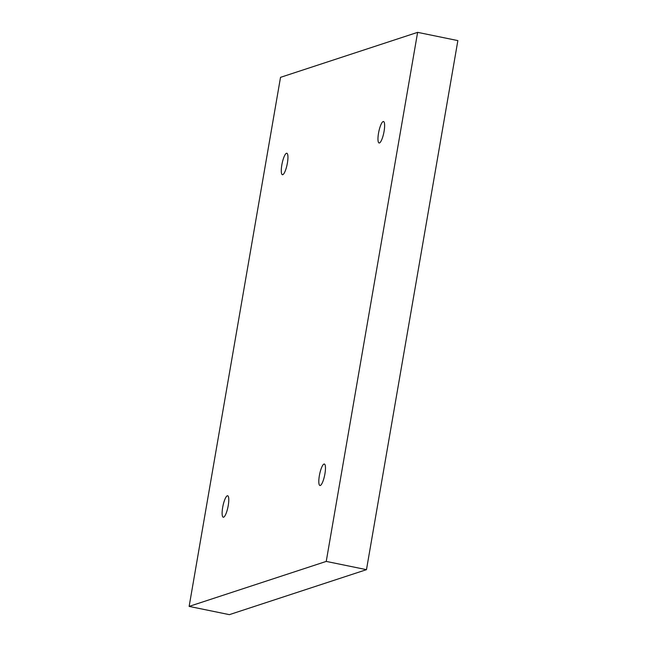 <?xml version="1.0" encoding="UTF-8"?>
<svg xmlns="http://www.w3.org/2000/svg" width="647" height="647" viewBox="0 0 647 647"><rect width="100%" height="100%" fill="white"/><g stroke="black" fill="none" stroke-linecap="round" stroke-linejoin="round"><path stroke-width="0.97" d="M417.622 32.35L326.234 561.41L189.134 606.401L280.523 77.341L417.622 32.35L457.866 40.599L366.477 569.659L326.234 561.41M320.289 485.476A10.95 2.556 -78.4 0 0 324.786 474.574A10.95 2.556 -78.4 0 0 324.341 464.036A10.95 2.556 -78.4 0 0 319.634 474.259A10.95 2.556 -78.4 0 0 319.942 485.501A10.95 2.556 -78.4 0 0 320.289 485.476M379.449 142.963A10.95 2.556 -78.4 0 0 383.946 132.053A10.95 2.556 -78.4 0 0 383.501 121.523A10.95 2.556 -78.4 0 0 378.794 131.745A10.95 2.556 -78.4 0 0 379.102 142.987A10.95 2.556 -78.4 0 0 379.449 142.963M282.771 174.682A10.95 2.556 -78.4 0 0 287.26 163.78A10.95 2.556 -78.4 0 0 286.815 153.25A10.95 2.556 -78.4 0 0 282.116 163.465A10.95 2.556 -78.4 0 0 282.415 174.714A10.95 2.556 -78.4 0 0 282.771 174.682M223.603 517.196A10.95 2.556 -78.4 0 0 228.1 506.294A10.95 2.556 -78.4 0 0 227.655 495.764A10.95 2.556 -78.4 0 0 222.948 505.978A10.95 2.556 -78.4 0 0 223.255 517.228A10.95 2.556 -78.4 0 0 223.603 517.196M366.477 569.659L229.378 614.65L189.134 606.401"/></g></svg>
